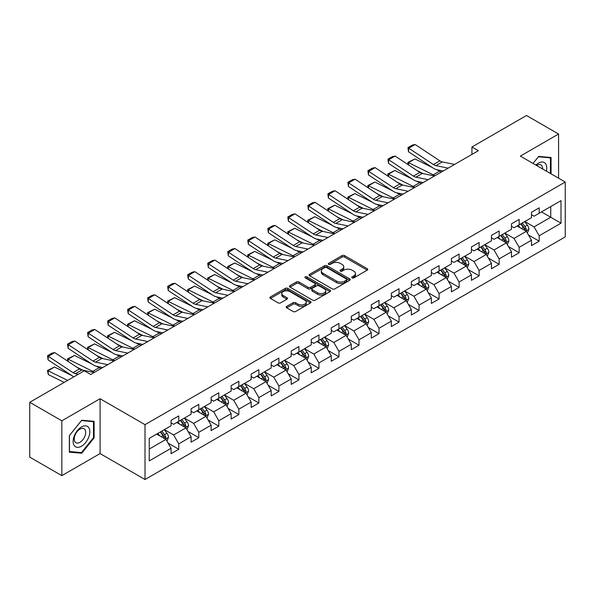 <?xml version="1.0" encoding="UTF-8"?>
<svg xmlns="http://www.w3.org/2000/svg" width="595" height="595" viewBox="0 0 595 595"><rect width="100%" height="100%" fill="white"/><g stroke="black" fill="none" stroke-linecap="round" stroke-linejoin="round"><path stroke-width="0.89" d="M352.084 277.88A1.25 0.721 0 0 0 353.854 277.88L367.234 270.152A1.785 1.026 0 0 0 367.762 269.431A1.785 1.026 0 0 0 367.234 268.702L344.557 255.605A1.785 1.026 0 0 0 342.043 255.605L328.656 263.332A1.25 0.721 0 0 0 328.291 263.845A1.25 0.721 0 0 0 328.656 264.351A1.25 0.721 0 0 0 330.418 264.351L332.151 263.354A5.705 3.295 0 0 1 340.214 263.354L342.103 264.448A5.705 3.295 0 0 1 343.776 266.776A5.705 3.295 0 0 1 342.103 269.096L340.37 270.1A1.25 0.721 0 0 0 340.005 270.606A1.25 0.721 0 0 0 340.37 271.119A1.25 0.721 0 0 0 342.132 271.119L343.865 270.115A5.705 3.295 0 0 1 351.928 270.115L353.817 271.208A5.705 3.295 0 0 1 355.49 273.536A5.705 3.295 0 0 1 353.817 275.864L352.084 276.868A1.25 0.721 0 0 0 351.719 277.374A1.25 0.721 0 0 0 352.084 277.88L352.084 276.868M286.731 306.38A1.785 1.026 0 0 0 286.21 307.109A1.785 1.026 0 0 0 286.731 307.831L293.09 311.505A1.785 1.026 0 0 0 295.611 311.505L310.478 302.922A1.785 1.026 0 0 0 310.999 302.193A1.785 1.026 0 0 0 310.478 301.472L287.801 288.374A1.785 1.026 0 0 0 285.28 288.374L270.413 296.957A1.785 1.026 0 0 0 269.892 297.686A1.785 1.026 0 0 0 270.413 298.415L278.103 302.848A1.785 1.026 0 0 0 280.617 302.848L286.983 299.181A1.785 1.026 0 0 0 287.504 298.452A1.785 1.026 0 0 0 286.983 297.723L283.168 295.522A4.767 2.752 0 0 1 281.777 293.573A4.767 2.752 0 0 1 284.715 291.037A4.767 2.752 0 0 1 289.914 291.632L304.841 300.252A4.767 2.752 0 0 1 306.239 302.193A4.767 2.752 0 0 1 303.294 304.737A4.767 2.752 0 0 1 298.102 304.142L295.611 302.706A1.785 1.026 0 0 0 293.09 302.706L286.731 306.38L286.731 307.831M100.086 398.724L61.835 420.814L29.75 402.287L29.75 457.124L61.835 475.65L100.086 453.569L145.016 479.503L145.016 424.666L100.086 398.724L100.086 453.569M558.579 178.188L558.579 134.024L520.327 156.106L565.25 182.04L145.016 424.666M558.579 134.024L526.486 115.497L471.932 146.995L471.932 154.403M29.75 402.287L84.304 370.789L90.723 374.493L478.35 150.699L471.932 146.995M332.278 288.887A1.785 1.026 0 0 0 334.792 288.887L349.659 280.305A1.785 1.026 0 0 0 350.187 279.576A1.785 1.026 0 0 0 349.659 278.847L326.982 265.757A1.785 1.026 0 0 0 324.461 265.757L309.601 274.34A1.785 1.026 0 0 0 309.073 275.061A1.785 1.026 0 0 0 309.601 275.79L332.278 288.887M305.748 278.155A1.25 0.721 0 0 1 307.013 278.326L307.013 276.846L330.069 290.159A1.785 1.026 0 0 1 330.589 290.888A1.785 1.026 0 0 1 330.069 291.609L315.201 300.192A1.785 1.026 0 0 1 312.687 300.192L290.003 287.102L290.003 285.645A1.785 1.026 0 0 0 289.482 286.374A1.785 1.026 0 0 0 290.003 287.102M290.003 285.645L296.37 281.978A1.785 1.026 0 0 1 298.891 281.978L308.084 287.288A1.785 1.026 0 0 0 310.605 287.288L314.829 284.849A1.785 1.026 0 0 0 315.35 284.12A1.785 1.026 0 0 0 314.829 283.391L305.25 277.865A1.25 0.721 0 0 1 304.885 277.359A1.25 0.721 0 0 1 305.651 276.69A1.25 0.721 0 0 1 307.013 276.846M145.016 479.503L565.25 236.884L565.25 182.04M168.05 443.082L178.768 449.27L178.768 443.855L191.092 436.745L191.092 442.152L198.797 437.704L198.797 432.297L211.113 425.187L211.113 430.594L218.819 426.146L218.819 420.739L231.143 413.622L231.143 419.036L238.84 414.589L238.84 409.174L251.164 402.064L251.164 407.471L258.862 403.023L258.862 397.616L271.186 390.506L271.186 395.913L278.891 391.465L278.891 386.058L291.208 378.941L291.208 384.355L298.913 379.908L298.913 374.493L311.237 367.383L311.237 372.79L318.935 368.342L318.935 362.935L331.259 355.825L331.259 361.232L338.957 356.784L338.957 351.377L351.281 344.26L351.281 349.674L358.986 345.226L358.986 339.812L371.302 332.702L371.302 338.109L379.008 333.661L379.008 328.254L391.332 321.136L391.332 326.551L399.029 322.103L399.029 316.696L411.353 309.579L411.353 314.986L419.051 310.545L419.051 305.131L431.375 298.021L431.375 303.428L439.073 298.98L439.073 293.573L451.397 286.455L451.397 291.87L459.102 287.422L459.102 282.015L471.419 274.897L471.419 280.305L479.124 275.864L479.124 270.45L491.448 263.34L491.448 268.747L499.146 264.299L499.146 258.892L511.469 251.774L511.469 257.189L519.167 252.741L519.167 247.334L531.491 240.216L531.491 245.623L539.196 241.183L539.196 235.769L561.011 223.17L561.011 200.641L550.747 206.569L550.747 217.242L561.011 223.17M178.768 449.27L171.07 453.717L171.07 448.303L149.248 460.902L149.248 438.374L171.07 425.775L171.07 420.368L178.768 415.92L178.768 421.327L191.092 414.217L191.092 408.81L198.797 404.362L198.797 409.769L211.113 402.659L211.113 397.244L218.819 392.797L218.819 398.211L231.143 391.094L231.143 385.686L238.84 381.239L238.84 386.646L251.164 379.536L251.164 374.121L258.862 369.681L258.862 375.088L271.186 367.978L271.186 362.563L278.891 358.116L278.891 363.53L291.208 356.412L291.208 351.005L298.913 346.558L298.913 351.965L311.237 344.855L311.237 339.44L318.935 335L318.935 340.407L331.259 333.289L331.259 327.882L338.957 323.435L338.957 328.849L351.281 321.731L351.281 316.324L358.986 311.877L358.986 317.284L371.302 310.174L371.302 304.759L379.008 300.319L379.008 305.726L391.332 298.608L391.332 293.201L399.029 288.754L399.029 294.168L411.353 287.05L411.353 281.643L419.051 277.196L419.051 282.603L431.375 275.492L431.375 270.078L439.073 265.638L439.073 271.045L451.397 263.927L451.397 258.52L459.102 254.072L459.102 259.487L471.419 252.369L471.419 246.962L479.124 242.515L479.124 247.922L491.448 240.811L491.448 235.397L499.146 230.957L499.146 236.364L511.469 229.246L511.469 223.839L519.167 219.391L519.167 224.806L531.491 217.688L531.491 212.281L539.196 207.834L539.196 213.241L561.011 200.641M176.715 422.517L185.96 427.85L173.636 434.967L164.399 429.627M171.07 422.814L173.636 424.295L178.768 421.327M173.636 434.967L178.768 443.855M185.96 427.85L191.092 436.745M196.744 410.959L205.982 416.292L193.658 423.402L184.42 418.069M191.092 411.249L193.658 412.737L198.797 409.769M193.658 423.402L198.797 432.297M205.982 416.292L211.113 425.187M216.766 399.394L226.003 404.734L213.687 411.844L204.442 406.511M211.113 399.691L213.687 401.171L218.819 398.211M213.687 411.844L218.819 420.739M226.003 404.734L231.143 413.622M236.788 387.836L246.033 393.169L233.709 400.286L224.464 394.946M231.143 388.133L233.709 389.613L238.84 386.646M233.709 400.286L238.84 409.174M246.033 393.169L251.164 402.064M256.809 376.271L266.054 381.611L253.73 388.721L244.486 383.388M251.164 376.568L253.73 378.056L258.862 375.088M253.73 388.721L258.862 397.616M266.054 381.611L271.186 390.506M276.831 364.713L286.076 370.053L273.752 377.163L264.515 371.83M271.186 365.01L273.752 366.49L278.891 363.53M273.752 377.163L278.891 386.058M286.076 370.053L291.208 378.941M296.86 353.155L306.098 358.488L293.781 365.605L284.536 360.265M291.208 353.452L293.781 354.932L298.913 351.965M293.781 365.605L298.913 374.493M306.098 358.488L311.237 367.383M316.882 341.589L326.127 346.93L313.803 354.04L304.558 348.707M311.237 341.887L313.803 343.375L318.935 340.407M313.803 354.04L318.935 362.935M326.127 346.93L331.259 355.825M336.904 330.032L346.149 335.364L333.825 342.482L324.58 337.149M331.259 330.329L333.825 331.809L338.957 328.849M333.825 342.482L338.957 351.377M346.149 335.364L351.281 344.26M356.926 318.474L366.17 323.806L353.846 330.924L344.609 325.584M351.281 318.771L353.846 320.251L358.986 317.284M353.846 330.924L358.986 339.812M366.17 323.806L371.302 332.702M376.955 306.908L386.192 312.249L373.868 319.359L364.631 314.026M371.302 307.206L373.868 308.693L379.008 305.726M373.868 319.359L379.008 328.254M386.192 312.249L391.332 321.136M396.977 295.351L406.214 300.683L393.897 307.801L384.653 302.468M391.332 295.648L393.897 297.128L399.029 294.168M393.897 307.801L399.029 316.696M406.214 300.683L411.353 309.579M416.998 283.793L426.243 289.125L413.919 296.243L404.674 290.903M411.353 284.09L413.919 285.57L419.051 282.603M413.919 296.243L419.051 305.131M426.243 289.125L431.375 298.021M437.02 272.227L446.265 277.567L433.941 284.678L424.704 279.345M431.375 272.525L433.941 274.005L439.073 271.045M433.941 284.678L439.073 293.573M446.265 277.567L451.397 286.455M457.049 260.67L466.287 266.002L453.963 273.12L444.725 267.787M451.397 260.967L453.963 262.447L459.102 259.487M453.963 273.12L459.102 282.015M466.287 266.002L471.419 274.897M477.071 249.112L486.308 254.444L473.992 261.562L464.747 256.222M471.419 249.409L473.992 250.889L479.124 247.922M473.992 261.562L479.124 270.45M486.308 254.444L491.448 263.34M497.093 237.546L506.338 242.886L494.014 249.997L484.769 244.664M491.448 237.844L494.014 239.324L499.146 236.364M494.014 249.997L499.146 258.892M506.338 242.886L511.469 251.774M517.115 225.988L526.359 231.321L514.035 238.439L504.791 233.099M511.469 226.286L514.035 227.766L519.167 224.806M514.035 238.439L519.167 247.334M526.359 231.321L531.491 240.216M541.502 211.909L550.747 217.242L534.057 226.881L524.82 221.541M531.491 214.721L534.057 216.208L539.196 213.241M534.057 226.881L539.196 235.769M61.835 420.814L61.835 475.65M149.248 449.046L165.938 439.415L156.693 434.075M165.938 439.415L171.07 448.303M528.479 234.995L539.196 241.183M508.45 246.553L519.167 252.741M488.428 258.111L499.146 264.299M468.406 269.676L479.124 275.864M448.385 281.234L459.102 287.422M428.355 292.792L439.073 298.98M408.334 304.357L419.051 310.545M388.312 315.915L399.029 322.103M368.29 327.473L379.008 333.661M348.268 339.038L358.986 345.226M328.239 350.596L338.957 356.784M308.217 362.154L318.935 368.342M288.196 373.72L298.913 379.908M268.174 385.277L278.891 391.465M248.145 396.835L258.862 403.023M228.123 408.401L238.84 414.589M208.101 419.958L218.819 426.146M188.079 431.524L198.797 437.704M551.067 173.852L551.067 157.519L538.683 156.411L533.031 163.439L538.423 156.775L550.427 157.854L550.427 173.487M69.347 452.155L81.731 453.256L94.122 437.853L94.122 421.334L81.731 420.226L69.347 435.637L69.347 452.155M93.482 437.481L94.122 437.853M80.422 452.505L81.731 453.256M352.582 278.058L353.817 277.344A5.705 3.295 0 0 0 355.49 275.016L355.49 273.536M343.776 266.776L343.776 268.256A5.705 3.295 0 0 1 342.103 270.584L340.868 271.298M367.234 268.702L367.234 270.152L344.557 257.092A1.785 1.026 0 0 0 342.043 257.092L329.154 264.53M349.637 280.312L326.982 267.237A1.785 1.026 0 0 0 324.461 267.237L309.623 275.805M346.513 280.081A1.25 0.721 0 0 0 346.878 279.576A1.25 0.721 0 0 0 346.513 279.062L326.603 267.572A1.25 0.721 0 0 0 324.84 267.572L323.018 268.628A5.705 3.295 0 0 0 321.345 270.956A5.705 3.295 0 0 0 323.018 273.284L336.621 281.137A5.705 3.295 0 0 0 344.683 281.137L346.513 280.081L346.513 281.569A1.25 0.721 0 0 0 346.878 281.056L346.878 279.576M321.345 270.956L321.345 272.436A5.705 3.295 0 0 0 323.018 274.764L323.018 273.284M346.513 281.569L344.683 282.618A5.705 3.295 0 0 1 336.621 282.618L323.018 274.764M290.033 287.117L296.37 283.458L296.37 281.978M315.35 284.12L315.35 285.6A1.785 1.026 0 0 1 314.829 286.329L310.605 288.768A1.785 1.026 0 0 1 308.084 288.768L298.891 283.458A1.785 1.026 0 0 0 296.37 283.458M307.013 278.326L330.046 291.624M317.626 292.792A4.767 2.752 0 0 0 322.825 293.395A4.767 2.752 0 0 0 325.762 290.851A4.767 2.752 0 0 0 324.372 288.902L319.106 285.868A1.785 1.026 0 0 0 316.592 285.868L312.368 288.3A1.785 1.026 0 0 0 311.847 289.029A1.785 1.026 0 0 0 312.368 289.758L317.626 292.792L317.626 294.28A4.767 2.752 0 0 0 322.825 294.875A4.767 2.752 0 0 0 325.762 292.331L325.762 290.851M311.847 289.029L311.847 290.516A1.785 1.026 0 0 0 312.368 291.238L312.368 289.758M317.626 294.28L312.368 291.238M306.239 302.193L306.239 303.681A4.767 2.752 0 0 1 303.294 306.224A4.767 2.752 0 0 1 298.102 305.622L295.611 304.186A1.785 1.026 0 0 0 293.09 304.186L286.753 307.846M281.777 293.573L281.777 295.061A4.767 2.752 0 0 0 283.168 297.002L283.168 295.522M286.983 297.723L286.983 299.181L283.168 297.002M310.456 302.937L287.801 289.854A1.785 1.026 0 0 0 285.28 289.854L270.435 298.43L270.413 296.957M527.371 233.084L528.895 229.231A4.812 2.774 -120 0 0 527.363 225.141L524.716 221.6M408.192 164.703L407.865 162.398L414.916 158.925L432.342 167.53M436.671 169.664L439.638 171.137A13.611 7.861 60 0 1 441.274 172.104M520.097 227.707L518.297 225.304M414.916 158.925L408.497 162.628L433.22 174.841A13.611 7.861 60 0 1 434.856 175.808M407.865 162.398L408.497 162.628L408.639 165.001M423.387 173.695L417.125 170.601M525.616 230.897L526.3 229.439A4.812 2.774 -120 0 0 524.924 226.546L522.276 223.006M521.071 223.705L524.009 227.625A2.447 1.413 60 0 1 524.455 228.376L526.3 229.439M520.737 223.899L523.384 227.431A4.812 2.774 60 0 1 524.76 230.325M448.154 168.132L435.882 165.618A9.074 5.243 60 0 1 433.45 164.547L408.728 148.207L408.497 151.77L433.22 168.11A13.611 7.861 -120 0 0 436.871 169.709L443.178 171.003M454.573 164.428L442.301 161.907A9.074 5.243 60 0 1 439.869 160.843L415.146 144.503L408.728 148.207L407.962 147.627L412.454 145.031L415.146 144.503M408.497 151.77L407.962 147.627M549.631 157.392L550.427 157.854M546.366 171.144A11.796 6.813 120 0 0 544.321 162.561A11.796 6.813 120 0 0 535.872 165.083M542.61 168.973A8.077 4.663 120 0 0 540.944 164.904A8.077 4.663 120 0 0 536.593 165.499M81.478 446.228A11.796 6.813 120 0 0 89.823 431.777A11.796 6.813 120 0 0 81.478 426.965A11.796 6.813 120 0 0 73.133 441.416A11.796 6.813 120 0 0 81.478 446.228M79.961 442.316A8.077 4.663 120 0 0 85.234 435.198A8.077 4.663 120 0 0 83.999 428.72A8.077 4.663 120 0 0 79.961 429.121A8.077 4.663 120 0 0 74.68 436.239A8.077 4.663 120 0 0 75.922 442.717A8.077 4.663 120 0 0 79.961 442.316M69.474 435.525L81.478 420.591L93.482 421.669L93.482 437.667L81.478 452.594L69.474 451.523L69.451 435.51M92.686 421.208L93.482 421.669M507.349 244.642L508.874 240.797A4.812 2.774 -120 0 0 507.342 236.698L504.694 233.158M388.171 176.261L387.843 173.963L394.894 170.482L412.32 179.088M416.641 181.23L419.616 182.695A13.611 7.861 60 0 1 421.253 183.662M500.075 239.272L498.275 236.87M394.894 170.482L388.476 174.194L413.198 186.399A13.611 7.861 60 0 1 414.834 187.365M387.843 173.963L388.476 174.194L388.617 176.559M403.365 185.261L397.096 182.167M505.594 242.455L506.278 240.997A4.812 2.774 -120 0 0 504.902 238.104L502.254 234.571M501.049 235.263L503.987 239.19A2.447 1.413 60 0 1 504.434 239.934L506.278 240.997M500.715 235.456L503.363 238.997A4.812 2.774 60 0 1 504.738 241.89M487.327 256.2L488.852 252.354A4.812 2.774 -120 0 0 487.32 248.256L484.665 244.724M368.149 187.827L367.822 185.521L374.865 182.048L392.298 190.653M396.62 192.787L399.595 194.253A13.611 7.861 60 0 1 401.231 195.227M480.046 250.83L478.254 248.427M374.865 182.048L368.454 185.752L393.176 197.957A13.611 7.861 60 0 1 394.812 198.931M367.822 185.521L368.454 185.752L368.595 188.117M383.344 196.819L377.074 193.725M485.565 254.013L486.256 252.563A4.812 2.774 -120 0 0 484.88 249.669L482.233 246.129M481.02 246.828L483.966 250.748A2.447 1.413 60 0 1 484.412 251.492L486.256 252.563M480.686 247.022L483.341 250.554A4.812 2.774 60 0 1 484.717 253.448M428.132 179.69L415.86 177.176A9.074 5.243 60 0 1 413.428 176.113L388.706 159.772L388.476 163.335L413.198 179.675A13.611 7.861 -120 0 0 416.85 181.274L423.157 182.568M434.551 175.986L422.279 173.472A9.074 5.243 60 0 1 419.847 172.401L395.125 156.069L388.706 159.772L387.933 159.185L392.425 156.589L395.125 156.069M388.476 163.335L387.933 159.185M408.111 191.255L395.839 188.734A9.074 5.243 60 0 1 393.407 187.67L368.684 171.33L368.454 174.893L393.176 191.233A13.611 7.861 -120 0 0 396.82 192.832L403.135 194.126M414.522 187.544L402.257 185.03A9.074 5.243 60 0 1 399.825 183.967L375.103 167.626L368.684 171.33L367.911 170.743L372.403 168.147L375.103 167.626M368.454 174.893L367.911 170.743M467.298 267.765L468.83 263.912A4.812 2.774 -120 0 0 467.291 259.822L464.643 256.281M348.12 199.385L347.792 197.079L354.843 193.606L372.269 202.211M376.598 204.345L379.573 205.818A13.611 7.861 60 0 1 381.209 206.785M460.024 262.388L458.224 259.985M354.843 193.606L348.425 197.309L373.154 209.522A13.611 7.861 60 0 1 374.791 210.489M347.792 197.079L348.425 197.309L348.573 199.682M363.322 208.376L357.052 205.282M465.543 265.578L466.235 264.12A4.812 2.774 -120 0 0 464.851 261.227L462.203 257.687M460.999 258.386L463.936 262.313A2.447 1.413 60 0 1 464.383 263.057L466.235 264.12M460.664 258.58L463.312 262.12A4.812 2.774 60 0 1 464.695 265.013M447.276 279.323L448.809 275.478A4.812 2.774 -120 0 0 447.269 271.38L444.621 267.847M328.098 210.942L327.771 208.644L334.821 205.163L352.247 213.769M356.576 215.911L359.544 217.376A13.611 7.861 60 0 1 361.18 218.343M440.003 273.953L438.203 271.551M334.821 205.163L328.403 208.875L353.125 221.08A13.611 7.861 60 0 1 354.761 222.047M327.771 208.644L328.403 208.875L328.544 211.24M343.293 219.942L337.03 216.848M445.521 277.136L446.205 275.678A4.812 2.774 -120 0 0 444.829 272.785L442.182 269.252M440.977 269.944L443.915 273.871A2.447 1.413 60 0 1 444.361 274.615L446.205 275.678M440.642 270.137L443.29 273.678A4.812 2.774 60 0 1 444.666 276.571M427.255 290.881L428.779 287.035A4.812 2.774 -120 0 0 427.247 282.937L424.599 279.405M308.076 222.508L307.749 220.202L314.8 216.729L332.226 225.334M336.554 227.468L339.522 228.934A13.611 7.861 60 0 1 341.158 229.908M419.981 285.511L418.181 283.108M314.8 216.729L308.381 220.433L333.103 232.645A13.611 7.861 60 0 1 334.74 233.612M307.749 220.202L308.381 220.433L308.522 222.798M323.271 231.5L317.009 228.406M425.499 288.694L426.184 287.244A4.812 2.774 -120 0 0 424.808 284.351L422.16 280.81M420.955 281.509L423.893 285.429A2.447 1.413 60 0 1 424.339 286.173L426.184 287.244M420.62 281.703L423.268 285.236A4.812 2.774 60 0 1 424.644 288.129M388.081 202.813L375.817 200.299A9.074 5.243 60 0 1 373.385 199.228L348.655 182.888L348.425 186.451L373.154 202.791A13.611 7.861 -120 0 0 376.799 204.39L383.106 205.684M394.5 199.109L382.235 196.595A9.074 5.243 60 0 1 379.803 195.524L355.074 179.184L348.655 182.888L347.889 182.308L352.381 179.712L355.074 179.184M348.425 186.451L347.889 182.308M368.06 214.371L355.795 211.857A9.074 5.243 60 0 1 353.363 210.794L328.633 194.453L328.403 198.016L353.125 214.356A13.611 7.861 -120 0 0 356.777 215.955L363.084 217.249M374.478 210.667L362.206 208.153A9.074 5.243 60 0 1 359.774 207.09L335.052 190.75L328.633 194.453L327.867 193.866L332.36 191.27L335.052 190.75M328.403 198.016L327.867 193.866M348.038 225.936L335.766 223.415A9.074 5.243 60 0 1 333.334 222.351L308.612 206.011L308.381 209.574L333.103 225.914A13.611 7.861 -120 0 0 336.755 227.513L343.062 228.807M354.456 222.233L342.185 219.711A9.074 5.243 60 0 1 339.752 218.648L315.03 202.307L308.612 206.011L307.838 205.424L312.33 202.836L315.03 202.307M308.381 209.574L307.838 205.424M407.233 302.446L408.758 298.593A4.812 2.774 -120 0 0 407.225 294.503L404.57 290.962M288.054 234.066L287.727 231.76L294.778 228.287L312.204 236.892M316.525 239.026L319.5 240.499A13.611 7.861 60 0 1 321.136 241.466M399.959 297.069L398.159 294.666M294.778 228.287L288.359 231.991L313.082 244.203A13.611 7.861 60 0 1 314.718 245.17M287.727 231.76L288.359 231.991L288.501 234.363M303.249 243.058L296.979 239.964M405.47 300.259L406.162 298.802A4.812 2.774 -120 0 0 404.786 295.908L402.138 292.376M400.933 293.067L403.871 296.994A2.447 1.413 60 0 1 404.317 297.738L406.162 298.802M400.591 293.261L403.246 296.801A4.812 2.774 60 0 1 404.622 299.694M328.016 237.494L315.744 234.98A9.074 5.243 60 0 1 313.312 233.909L288.59 217.577L288.359 221.132L313.082 237.472A13.611 7.861 -120 0 0 316.726 239.071L323.04 240.365M334.427 233.79L322.163 231.276A9.074 5.243 60 0 1 319.731 230.206L295.008 213.865L288.59 217.577L287.816 216.989L292.309 214.393L295.008 213.865M288.359 221.132L287.816 216.989M387.211 314.004L388.736 310.159A4.812 2.774 -120 0 0 387.196 306.061L384.548 302.528M268.025 245.623L267.698 243.325L274.749 239.845L292.175 248.45M296.503 250.592L299.478 252.057A13.611 7.861 60 0 1 301.115 253.024M379.93 308.634L378.13 306.232M274.749 239.845L268.33 243.556L293.06 255.761A13.611 7.861 60 0 1 294.696 256.735M267.698 243.325L268.33 243.556L268.479 245.921M283.227 254.623L276.958 251.529M385.448 311.817L386.14 310.359A4.812 2.774 -120 0 0 384.764 307.466L382.109 303.933M380.904 304.625L383.842 308.552A2.447 1.413 60 0 1 384.288 309.296L386.14 310.359M380.569 304.818L383.217 308.359A4.812 2.774 60 0 1 384.601 311.252M307.987 249.052L295.722 246.538A9.074 5.243 60 0 1 293.29 245.475L268.568 229.135L268.33 232.697L293.06 249.037A13.611 7.861 -120 0 0 296.704 250.636L303.011 251.93M314.405 245.348L302.141 242.834A9.074 5.243 60 0 1 299.709 241.771L274.979 225.431L268.568 229.135L267.795 228.547L272.287 225.951L274.979 225.431M268.33 232.697L267.795 228.547M367.182 325.562L368.714 321.716A4.812 2.774 -120 0 0 367.175 317.618L364.527 314.086M248.003 257.189L247.676 254.883L254.727 251.41L272.153 260.015M276.482 262.15L279.449 263.615A13.611 7.861 60 0 1 281.085 264.589M359.908 320.192L358.108 317.789M254.727 251.41L248.308 255.114L273.031 267.326A13.611 7.861 60 0 1 274.667 268.293M247.676 254.883L248.308 255.114L248.45 257.479M263.198 266.181L256.936 263.087M365.427 323.375L366.111 321.925A4.812 2.774 -120 0 0 364.735 319.032L362.087 315.491M360.882 316.19L363.82 320.11A2.447 1.413 60 0 1 364.266 320.854L366.111 321.925M360.548 316.384L363.195 319.917A4.812 2.774 60 0 1 364.571 322.81M287.965 260.617L275.701 258.096A9.074 5.243 60 0 1 273.269 257.033L248.539 240.692L248.308 244.255L273.031 260.595A13.611 7.861 -120 0 0 276.682 262.194L282.989 263.488M294.384 256.914L282.112 254.392A9.074 5.243 60 0 1 279.68 253.329L254.958 236.988L248.539 240.692L247.773 240.105L252.265 237.517L254.958 236.988M248.308 244.255L247.773 240.105M347.16 337.127L348.685 333.274A4.812 2.774 -120 0 0 347.153 329.184L344.505 325.644M227.982 268.747L227.654 266.448L234.705 262.968L252.131 271.573M256.46 273.707L259.427 275.18A13.611 7.861 60 0 1 261.064 276.147M339.886 331.75L338.086 329.347M234.705 262.968L228.287 266.672L253.009 278.884A13.611 7.861 60 0 1 254.645 279.851M227.654 266.448L228.287 266.672L228.428 269.044M243.177 277.746L236.914 274.645M345.405 334.94L346.089 333.483A4.812 2.774 -120 0 0 344.713 330.589L342.066 327.057M340.861 327.748L343.798 331.675A2.447 1.413 60 0 1 344.245 332.419L346.089 333.483M340.526 327.942L343.174 331.482A4.812 2.774 60 0 1 344.55 334.375M267.943 272.175L255.672 269.661A9.074 5.243 60 0 1 253.239 268.59L228.517 252.258L228.287 255.813L253.009 272.153A13.611 7.861 -120 0 0 256.661 273.752L262.968 275.046M274.362 268.471L262.09 265.958A9.074 5.243 60 0 1 259.658 264.887L234.936 248.546L228.517 252.258L227.744 251.67L232.236 249.074L234.936 248.546M228.287 255.813L227.744 251.67M327.138 348.685L328.663 344.84A4.812 2.774 -120 0 0 327.131 340.742L324.483 337.209M207.96 280.305L207.633 278.006L214.683 274.526L232.109 283.138M236.431 285.273L239.406 286.738A13.611 7.861 60 0 1 241.042 287.705M319.865 343.315L318.065 340.913M214.683 274.526L208.265 278.237L232.987 290.442A13.611 7.861 60 0 1 234.623 291.416M207.633 278.006L208.265 278.237L208.406 280.602M223.155 289.304L216.885 286.21M325.376 346.498L326.067 345.041A4.812 2.774 -120 0 0 324.692 342.147L322.044 338.614M320.839 339.306L323.777 343.233A2.447 1.413 60 0 1 324.223 343.977L326.067 345.041M320.504 339.5L323.152 343.04A4.812 2.774 60 0 1 324.528 345.933M247.922 283.733L235.65 281.219A9.074 5.243 60 0 1 233.218 280.156L208.495 263.816L208.265 267.378L232.987 283.718A13.611 7.861 -120 0 0 236.632 285.317L242.946 286.612M254.34 280.029L242.068 277.515A9.074 5.243 60 0 1 239.636 276.452L214.914 260.112L208.495 263.816L207.722 263.228L212.214 260.632L214.914 260.112M208.265 267.378L207.722 263.228M307.117 360.243L308.641 356.398A4.812 2.774 -120 0 0 307.109 352.3L304.454 348.767M187.938 291.87L187.604 289.564L194.654 286.091L212.08 294.696M216.409 296.831L219.384 298.296A13.611 7.861 60 0 1 221.02 299.27M299.835 354.873L298.036 352.471M194.654 286.091L188.236 289.795L212.965 302.007A13.611 7.861 60 0 1 214.602 302.974M187.604 289.564L188.236 289.795L188.384 292.167M203.133 300.862L196.863 297.768M305.354 358.056L306.046 356.606A4.812 2.774 -120 0 0 304.67 353.713L302.015 350.172M300.81 350.872L303.755 354.791A2.447 1.413 60 0 1 304.194 355.535L306.046 356.606M300.475 351.065L303.13 354.598A4.812 2.774 60 0 1 304.506 357.491M227.892 295.299L215.628 292.777A9.074 5.243 60 0 1 213.196 291.714L188.474 275.373L188.236 278.936L212.965 295.276A13.611 7.861 -120 0 0 216.61 296.875L222.917 298.169M234.311 291.595L222.047 289.073A9.074 5.243 60 0 1 219.614 288.01L194.892 271.67L188.474 275.373L187.7 274.786L192.192 272.198L194.892 271.67M188.236 278.936L187.7 274.786M287.088 371.808L288.62 367.963A4.812 2.774 -120 0 0 287.08 363.865L284.432 360.325M167.909 303.428L167.582 301.13L174.633 297.649L192.059 306.254M196.387 308.389L199.355 309.861A13.611 7.861 60 0 1 200.991 310.828M279.814 366.431L278.014 364.028M174.633 297.649L168.214 301.353L192.944 313.565A13.611 7.861 60 0 1 194.58 314.532M167.582 301.13L168.214 301.353L168.363 303.725M183.104 312.427L176.841 309.326M285.332 369.621L286.024 368.164A4.812 2.774 -120 0 0 284.641 365.271L281.993 361.738M280.788 362.429L283.726 366.356A2.447 1.413 60 0 1 284.172 367.1L286.024 368.164M280.453 362.623L283.101 366.163A4.812 2.774 60 0 1 284.477 369.056M207.871 306.856L195.606 304.342A9.074 5.243 60 0 1 193.174 303.272L168.445 286.939L168.214 290.501L192.944 306.834A13.611 7.861 -120 0 0 196.588 308.433L202.895 309.727M214.289 303.153L202.025 300.639A9.074 5.243 60 0 1 199.593 299.568L174.863 283.227L168.445 286.939L167.678 286.351L172.171 283.755L174.863 283.227M168.214 290.501L167.678 286.351M267.066 383.366L268.59 379.521A4.812 2.774 -120 0 0 267.058 375.423L264.411 371.89M147.887 314.986L147.56 312.687L154.611 309.207L172.037 317.819M176.365 319.954L179.333 321.419A13.611 7.861 60 0 1 180.969 322.386M259.792 377.996L257.992 375.594M154.611 309.207L148.192 312.918L172.914 325.123A13.611 7.861 60 0 1 174.551 326.097M147.56 312.687L148.192 312.918L148.334 315.283M163.082 323.985L156.82 320.891M265.311 381.179L265.995 379.722A4.812 2.774 -120 0 0 264.619 376.828L261.971 373.296M260.766 373.987L263.704 377.914A2.447 1.413 60 0 1 264.15 378.658L265.995 379.722M260.432 374.188L263.079 377.721A4.812 2.774 60 0 1 264.455 380.614M187.849 318.422L175.577 315.9A9.074 5.243 60 0 1 173.145 314.837L148.423 298.497L148.192 302.059L172.914 318.399A13.611 7.861 -120 0 0 176.566 319.998L182.873 321.293M194.267 314.71L181.996 312.197A9.074 5.243 60 0 1 179.564 311.133L154.841 294.793L148.423 298.497L147.649 297.909L152.142 295.313L154.841 294.793M148.192 302.059L147.649 297.909M247.044 394.924L248.569 391.079A4.812 2.774 -120 0 0 247.037 386.981L244.389 383.448M127.865 326.551L127.538 324.245L134.589 320.772L152.015 329.377M156.336 331.512L159.311 332.977A13.611 7.861 60 0 1 160.948 333.951M239.77 389.554L237.97 387.152M134.589 320.772L128.17 324.476L152.893 336.688A13.611 7.861 60 0 1 154.529 337.655M127.538 324.245L128.17 324.476L128.312 326.848M143.06 335.543L136.791 332.449M245.281 392.737L245.973 391.287A4.812 2.774 -120 0 0 244.597 388.394L241.949 384.853M240.744 385.553L243.682 389.472A2.447 1.413 60 0 1 244.129 390.216L245.973 391.287M240.41 385.746L243.058 389.279A4.812 2.774 60 0 1 244.433 392.172M167.827 329.98L155.555 327.466A9.074 5.243 60 0 1 153.123 326.395L128.401 310.055L128.17 313.617L152.893 329.957A13.611 7.861 -120 0 0 156.544 331.556L162.852 332.85M174.246 326.276L161.974 323.754A9.074 5.243 60 0 1 159.542 322.691L134.82 306.351L128.401 310.055L127.627 309.467L132.12 306.879L134.82 306.351M128.17 313.617L127.627 309.467M227.022 406.489L228.547 402.644A4.812 2.774 -120 0 0 227.015 398.546L224.36 395.006M107.844 338.109L107.517 335.811L114.56 332.33L131.986 340.935M136.315 343.077L139.29 344.542A13.611 7.861 60 0 1 140.926 345.509M219.741 401.119L217.941 398.717M114.56 332.33L108.149 336.034L132.871 348.246A13.611 7.861 60 0 1 134.507 349.213M107.517 335.811L108.149 336.034L108.29 338.406M123.039 347.108L116.769 344.014M225.26 404.303L225.951 402.845A4.812 2.774 -120 0 0 224.575 399.952L221.92 396.419M220.715 397.11L223.661 401.037A2.447 1.413 60 0 1 224.099 401.781L225.951 402.845M220.381 397.304L223.036 400.844A4.812 2.774 60 0 1 224.412 403.737M147.798 341.537L135.534 339.024A9.074 5.243 60 0 1 133.102 337.96L108.379 321.62L108.149 325.182L132.871 341.515A13.611 7.861 -120 0 0 136.515 343.114L142.822 344.408M154.217 337.834L141.952 335.32A9.074 5.243 60 0 1 139.52 334.249L114.798 317.909L108.379 321.62L107.606 321.032L112.098 318.437L114.798 317.909M108.149 325.182L107.606 321.032M206.993 418.047L208.525 414.202A4.812 2.774 -120 0 0 206.986 410.104L204.338 406.571M87.815 349.667L87.487 347.368L94.538 343.895L111.964 352.5M116.293 354.635L119.26 356.1A13.611 7.861 60 0 1 120.897 357.067M199.719 412.677L197.919 410.275M94.538 343.895L88.12 347.599L112.849 359.804A13.611 7.861 60 0 1 114.485 360.778M87.487 347.368L88.12 347.599L88.268 349.964M103.009 358.666L96.747 355.572M205.238 415.86L205.929 414.403A4.812 2.774 -120 0 0 204.546 411.509L201.898 407.977M200.694 408.676L203.631 412.595A2.447 1.413 60 0 1 204.078 413.339L205.929 414.403M200.359 408.869L203.007 412.402A4.812 2.774 60 0 1 204.383 415.295M127.776 353.103L115.512 350.581A9.074 5.243 60 0 1 113.08 349.518L88.35 333.178L88.12 336.74L112.849 353.08A13.611 7.861 -120 0 0 116.494 354.68L122.801 355.974M134.195 349.391L121.93 346.878A9.074 5.243 60 0 1 119.498 345.814L94.769 329.474L88.35 333.178L87.584 332.59L92.076 329.994L94.769 329.474M88.12 336.74L87.584 332.59M186.971 429.605L188.503 425.76A4.812 2.774 -120 0 0 186.964 421.669L184.316 418.129M67.793 361.232L67.466 358.926L74.516 355.453L91.942 364.058M96.271 366.193L99.239 367.665A13.611 7.861 60 0 1 100.875 368.632M179.697 424.235L177.898 421.833M74.516 355.453L68.098 359.157L92.82 371.369A13.611 7.861 60 0 1 94.456 372.336M67.466 358.926L68.098 359.157L68.239 361.529M82.988 370.224L76.725 367.13M185.216 427.418L185.9 425.968A4.812 2.774 -120 0 0 184.524 423.075L181.877 419.535M180.672 420.234L183.61 424.153A2.447 1.413 60 0 1 184.056 424.897L185.9 425.968M180.337 420.427L182.985 423.96A4.812 2.774 60 0 1 184.361 426.853M107.754 364.661L95.483 362.147A9.074 5.243 60 0 1 93.051 361.076L68.328 344.736L68.098 348.298L92.82 364.638A13.611 7.861 -120 0 0 96.472 366.237L102.779 367.532M114.173 360.957L101.901 358.435A9.074 5.243 60 0 1 99.469 357.372L74.747 341.032L68.328 344.736L67.562 344.148L72.055 341.56L74.747 341.032M68.098 348.298L67.562 344.148M166.95 441.17L168.474 437.325A4.812 2.774 -120 0 0 166.942 433.227L164.294 429.687M54.495 367.011L48.076 370.715L48.307 374.545L47.444 370.492L54.495 367.011L71.921 375.616M159.676 435.8L157.876 433.398M47.444 370.492L67.666 380.391M64.2 382.399L48.307 374.545M165.194 438.984L165.879 437.526A4.812 2.774 -120 0 0 164.503 434.633L161.855 431.1M160.65 431.791L163.588 435.719A2.447 1.413 60 0 1 164.034 436.462L165.879 437.526M160.315 431.985L162.963 435.525A4.812 2.774 60 0 1 164.339 438.418M78.257 374.277L75.461 373.705A9.074 5.243 60 0 1 73.029 372.641L48.307 356.301L48.076 359.863L72.798 376.196A13.611 7.861 -120 0 0 73.847 376.828M94.151 372.515L81.879 370.001A9.074 5.243 60 0 1 79.447 368.93L54.725 352.59L48.307 356.301L47.533 355.713L52.025 353.118L54.725 352.59M48.076 359.863L47.533 355.713M353.817 277.344L353.817 275.864M340.37 271.119L340.37 270.1M342.103 270.584L342.103 269.096M328.656 264.351L328.656 263.332M342.043 257.092L342.043 255.605M344.557 257.092L344.557 255.605M309.601 275.79L309.601 274.34M324.461 267.237L324.461 265.757M326.982 267.237L326.982 265.757M349.659 280.305L349.659 278.847M336.621 282.618L336.621 281.137M344.683 282.618L344.683 281.137M298.891 283.458L298.891 281.978M308.084 288.768L308.084 287.288M310.605 288.768L310.605 287.288M314.829 286.329L314.829 284.849M330.069 291.609L330.069 290.159M293.09 304.186L293.09 302.706M295.611 304.186L295.611 302.706M298.102 305.622L298.102 304.142M285.28 289.854L285.28 288.374M287.801 289.854L287.801 288.374M310.478 302.922L310.478 301.472M525.883 231.053L528.866 229.328M524.924 226.546L527.363 225.141M521.503 228.525L523.384 227.431M439.638 171.137L433.22 174.841M435.882 165.618L442.301 161.907M433.45 164.547L439.869 160.843M505.862 242.611L508.844 240.886M504.902 238.104L507.342 236.698M501.481 240.083L503.363 238.997M419.616 182.695L413.198 186.399M485.84 254.169L488.822 252.451M484.88 249.669L487.32 248.256M481.459 251.64L483.341 250.554M399.595 194.253L393.176 197.957M415.86 177.176L422.279 173.472M413.428 176.113L419.847 172.401M395.839 188.734L402.257 185.03M393.407 187.67L399.825 183.967M465.811 265.734L468.801 264.009M464.851 261.227L467.291 259.822M461.43 263.206L463.312 262.12M379.573 205.818L373.154 209.522M445.789 277.292L448.771 275.567M444.829 272.785L447.269 271.38M441.408 274.764L443.29 273.678M359.544 217.376L353.125 221.08M425.767 288.85L428.75 287.132M424.808 284.351L427.247 282.937M421.386 286.321L423.268 285.236M339.522 228.934L333.103 232.645M375.817 200.299L382.235 196.595M373.385 199.228L379.803 195.524M355.795 211.857L362.206 208.153M353.363 210.794L359.774 207.09M335.766 223.415L342.185 219.711M333.334 222.351L339.752 218.648M405.745 300.416L408.728 298.69M404.786 295.908L407.225 294.503M401.365 297.887L403.246 296.801M319.5 240.499L313.082 244.203M315.744 234.98L322.163 231.276M313.312 233.909L319.731 230.206M385.716 311.973L388.706 310.248M384.764 307.466L387.196 306.061M381.343 309.445L383.217 308.359M299.478 252.057L293.06 255.761M295.722 246.538L302.141 242.834M293.29 245.475L299.709 241.771M365.694 323.531L368.677 321.813M364.735 319.032L367.175 317.618M361.314 321.003L363.195 319.917M279.449 263.615L273.031 267.326M275.701 258.096L282.112 254.392M273.269 257.033L279.68 253.329M345.673 335.097L348.655 333.371M344.713 330.589L347.153 329.184M341.292 332.568L343.174 331.482M259.427 275.18L253.009 278.884M255.672 269.661L262.09 265.958M253.239 268.59L259.658 264.887M325.651 346.654L328.633 344.929M324.692 342.147L327.131 340.742M321.27 344.126L323.152 343.04M239.406 286.738L232.987 290.442M235.65 281.219L242.068 277.515M233.218 280.156L239.636 276.452M305.622 358.212L308.612 356.494M304.67 353.713L307.109 352.3M301.249 355.684L303.13 354.598M219.384 298.296L212.965 302.007M215.628 292.777L222.047 289.073M213.196 291.714L219.614 288.01M285.6 369.778L288.582 368.052M284.641 365.271L287.08 363.865M281.219 367.249L283.101 366.163M199.355 309.861L192.944 313.565M195.606 304.342L202.025 300.639M193.174 303.272L199.593 299.568M265.578 381.336L268.561 379.61M264.619 376.828L267.058 375.423M261.198 378.807L263.079 377.721M179.333 321.419L172.914 325.123M175.577 315.9L181.996 312.197M173.145 314.837L179.564 311.133M245.557 392.893L248.539 391.175M244.597 388.394L247.037 386.981M241.176 390.365L243.058 389.279M159.311 332.977L152.893 336.688M155.555 327.466L161.974 323.754M153.123 326.395L159.542 322.691M225.527 404.459L228.517 402.733M224.575 399.952L227.015 398.546M221.154 401.93L223.036 400.844M139.29 344.542L132.871 348.246M135.534 339.024L141.952 335.32M133.102 337.96L139.52 334.249M205.506 416.017L208.495 414.291M204.546 411.509L206.986 410.104M201.125 413.488L203.007 412.402M119.26 356.1L112.849 359.804M115.512 350.581L121.93 346.878M113.08 349.518L119.498 345.814M185.484 427.574L188.466 425.856M184.524 423.075L186.964 421.669M181.103 425.046L182.985 423.96M99.239 367.665L92.82 371.369M95.483 362.147L101.901 358.435M93.051 361.076L99.469 357.372M165.462 439.14L168.445 437.414M164.503 434.633L166.942 433.227M161.081 436.611L162.963 435.525M75.461 373.705L81.879 370.001M73.029 372.641L79.447 368.93"/></g></svg>
